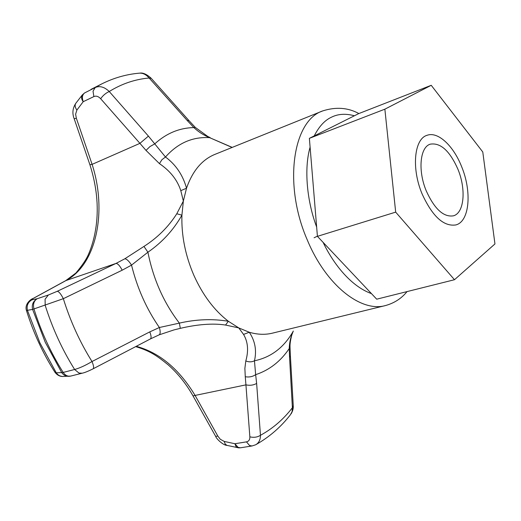 <?xml version="1.0" encoding="UTF-8"?>
<svg xmlns="http://www.w3.org/2000/svg" width="521" height="521" viewBox="0 0 521 521"><rect width="100%" height="100%" fill="white"/><g stroke="black" fill="none" stroke-linecap="round" stroke-linejoin="round"><path stroke-width="0.78" d="M457.894 169.162C449.727 150.829 440.525 142.5 430.287 144.161C419.985 147.033 417.686 170.601 426.295 190.986C434.54 209.025 443.56 217.316 453.355 215.844C464.283 213.109 466.288 189.234 457.894 169.162M422.088 193.89C432.404 216.397 443.651 226.746 455.836 224.942C469.61 221.542 472.065 191.643 461.606 166.603C453.42 145.704 437.868 131.142 426.999 135.323C414.215 138.931 411.297 168.361 422.088 193.89C432.404 216.397 443.651 226.746 455.836 224.942C469.61 221.542 472.065 191.643 461.606 166.603C453.42 145.704 437.868 131.142 426.999 135.323C414.215 138.931 411.297 168.361 422.088 193.89M482.778 151.982L494.95 243.945L454.488 279.718L395.68 212.132L384.863 109.176L431.232 85.301L482.778 151.982M431.232 85.301L358.676 113.63L309.376 138.339L384.863 109.176M454.488 279.718L376.709 299.184L317.419 236.345L309.376 138.339M317.419 236.345L395.68 212.132M238.136 447.409L238.807 447.871L240.461 447.793L238.136 447.409L234.919 443.736L236.046 446.614L237.752 447.728M249.852 436.832C249.943 439.665 248.817 441.346 246.472 441.867L249.533 445.494L252.021 445.969L255.609 444.797C258.826 443.039 260.441 439.867 260.461 435.289L256.632 383.43C253.466 385.221 249.898 385.696 245.932 384.863L249.852 436.832C253.838 437.777 257.374 437.262 260.461 435.289C272.796 428.536 283.444 419.346 292.392 407.735L292.086 411.675L290.366 414.807C280.852 427.051 269.448 436.943 256.176 444.485M256.632 383.43L255.648 374.671C252.613 376.703 249.155 377.393 245.267 376.735L245.932 384.863L195.088 395.426C179.087 368.992 159.478 352.626 136.255 346.315M192.965 395.804L215.642 436.331L217.837 436.09L220.292 439.268L224.225 441.43L225.196 444.055L226.876 445.357C223.405 445.409 216.391 438.942 215.642 436.331L215.564 436.188M135.675 346.615C150.51 351.063 157.362 356.11 168.179 364.856C178.052 373.642 186.329 383.99 193.017 395.908L195.088 395.426L217.837 436.09M63.412 376.462L62.787 376.475C60.052 376.344 57.877 375.12 56.255 372.808L54.887 372.15M33.181 298.422L31.722 299.412L31.97 299.79C27.958 302.128 26.447 305.638 27.424 310.321L39.889 342.825L56.255 372.808L61.719 372.6C63.249 374.892 65.451 376.142 68.329 376.344L70.075 376.195M173.955 329.923L180.312 328.347L179.374 323.124L159.374 327.507L149.801 331.877L92.009 361.528C85.464 365.436 79.667 368.087 74.633 369.493L63.178 372.417C65.255 375.42 67.769 376.637 70.726 376.071L62.787 376.475C59.869 376.52 57.303 375.192 55.102 372.489C42.937 353.453 33.39 332.789 26.447 310.483L32.602 309.409L45.249 342.258L61.719 372.6L63.178 372.417C50.902 352.932 41.159 331.786 33.963 308.966C32.81 304.277 33.885 300.864 37.18 298.728C33.084 301.242 31.56 304.805 32.602 309.409L63.328 298.683L122.181 270.204C119.869 265.769 117.805 263.509 115.981 263.437L65.77 280.617L75.929 272.991C82.272 265.391 86.44 259.204 88.44 254.417C92.171 245.834 94.763 236.215 96.203 225.56C98.73 206.14 96.619 185.841 89.879 164.662L92.1 164.369L139.928 143.353L145.991 150.387L159.446 163.627L161.92 159.719L165.483 157.003L148.42 136.118L109.241 91.514C104.428 86.922 99.752 85.6 95.213 87.541L101.543 84.018C113.552 77.981 126.036 74.373 138.99 73.194C142.695 72.829 146.075 74.438 149.136 78.013L187.15 120.423L188.96 120.598L195.173 127.274M70.726 376.071L82.201 373.199L78.984 373.069L74.633 369.493C62.279 349.78 52.465 328.393 45.184 305.332L45.093 299.184L48.375 294.997L57.264 291.291C58.912 291.519 60.937 293.981 63.328 298.683C70.387 321.288 79.947 342.238 92.009 361.528C93.689 365.618 94.047 368.054 93.077 368.822L150.315 338.982C151.468 338.142 151.292 335.778 149.801 331.877M358.871 113.558C347.969 107.586 335.921 106.707 322.727 110.908C292.795 120.546 283.014 184.831 307.442 240.311C326.107 285.287 361.073 312.554 385.364 305.586L272.405 333.16C265.124 334.931 257.413 334.625 249.272 332.242L243.548 334.417C247.97 341.835 248.725 350.679 245.808 360.949L244.877 368.386L245.267 376.735M243.548 334.417L238.768 327.917L225.547 325.052C212.633 323.02 196.528 324.518 180.312 328.347M245.808 360.949C248.895 362.186 251.78 362.134 254.463 360.799C256.853 350.477 255.121 340.955 249.272 332.242L238.768 327.917L228.367 321.268C214.274 310.412 202.78 295.114 193.89 275.368C185.3 255.401 181.315 235.329 181.92 215.153L183.359 201.06L186.518 188.224C192.529 170.973 201.985 159.7 214.893 154.392L322.727 110.908M225.547 325.052L228.367 321.268C212.477 318.657 196.15 319.275 179.374 323.124C163.757 302.773 153.272 279.132 147.912 252.216C162.161 242.369 173.5 230.015 181.92 215.153L176.782 213.76L183.359 201.06L180.794 190.647L186.518 188.224C182.93 175.16 175.916 164.753 165.483 157.003C177.876 143.06 192.588 136.613 209.631 137.661L232.079 147.463M293.303 331.043L293.069 331.538C290.666 337.028 289.389 342.701 289.246 348.542C280.539 361.437 269.337 370.144 255.648 374.671L254.463 360.799C270.953 357.354 283.821 347.598 293.069 331.538L293.303 331.043M293.141 331.421L292.105 334.182C291.91 334.339 289.696 342.369 290.034 346.966L289.246 348.542L289.565 357.406L290.353 355.387L290.041 347.396M289.565 357.406L292.392 407.735L293.245 405.475L290.386 355.921M210.165 137.616L207.768 136.469L195.316 127.411L193.845 127.567L187.15 120.423M188.765 120.377L151.227 78.339L149.136 78.013C135.095 79.244 121.797 83.744 109.241 91.514C105.802 93.064 102.943 95.473 100.664 98.736C98.404 96.346 96.144 95.623 93.878 96.58L83.236 101.686C81.777 97.661 82.259 94.731 84.682 92.901L95.213 87.541L93.025 91.208L93.878 96.58M74.177 118.762L76.34 118.215L75.617 114.171L76.887 110.081C75.031 107.463 74.659 105.216 75.779 103.34L75.968 103.086M82.37 94.835L82.162 95.109C81.1 97.049 81.445 99.251 83.197 101.712L76.887 110.081M89.853 164.584L74.19 118.781C72.074 113.37 72.601 108.225 75.773 103.34L82.162 95.109L84.461 93.025M33.878 298.103L66.336 280.37C96.841 263.926 107.196 210.751 92.1 164.369L76.34 118.215M33.331 298.344C30.628 299.184 24.428 304.127 26.447 310.483L26.421 310.405M150.387 338.937L159.094 334.866C160.435 334.039 160.527 331.59 159.374 327.507C146.531 308.999 137.244 288.204 131.526 265.117L147.912 252.216L143.952 246.433L124.799 258.8C126.714 258.944 128.961 261.054 131.526 265.117L122.181 270.204M176.782 213.76C168.498 226.811 157.557 237.7 143.952 246.433M124.799 258.8L115.981 263.437L57.264 291.291M180.794 190.647C177.348 179.979 170.237 170.973 159.446 163.627M145.991 150.387L149.989 146.557L154.744 143.881C166.277 133.356 179.309 127.919 193.845 127.567C198.442 131.872 203.704 135.239 209.631 137.661L232.236 147.397M100.664 98.736L139.928 143.353L148.42 136.118M246.472 441.867L234.919 443.736L224.225 441.43M252.021 445.969L240.461 447.793M48.375 294.997L37.18 298.728L31.97 299.79M314.085 237.771L317.406 236.176M371.466 293.629C349.422 285.697 332.111 261.327 323.131 242.402M314.241 135.903C319.021 126.486 324.765 120.253 331.46 117.199C338.057 113.891 345.71 113.415 354.417 115.766M316.657 227.058C307.162 201.894 303.73 169.214 310.099 147.156M226.876 445.364L238.807 447.871M385.364 305.586C394.234 303.163 401.463 298.5 407.051 291.591M293.277 406.054C293.401 408.627 292.685 411.219 291.122 413.824M33.311 298.357L65.763 280.617M82.194 373.205C84.63 372.691 88.257 371.232 93.077 368.822M159.094 334.866L173.968 329.923M139.784 73.129C142.91 72.562 146.648 74.216 150.992 78.085M101.543 84.018L91.025 89.371"/></g></svg>
